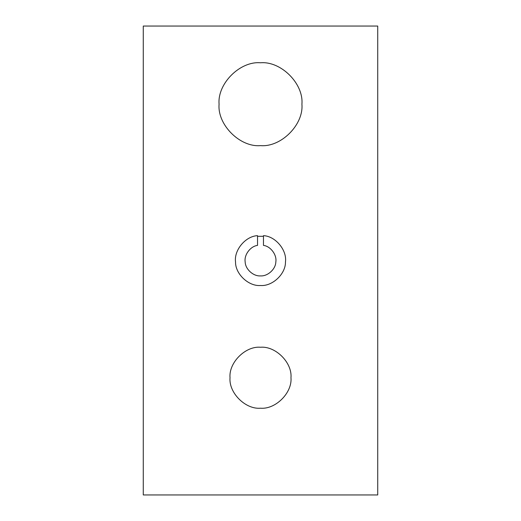 <?xml version="1.0" encoding="UTF-8"?>
<svg xmlns="http://www.w3.org/2000/svg" width="521" height="521" viewBox="0 0 521 521"><rect width="100%" height="100%" fill="white"/><g stroke="black" fill="none" stroke-linecap="round" stroke-linejoin="round"><path stroke-width="0.78" d="M263.47 245.391L263.47 235.668L263.47 245.391C270.601 246.238 277.061 254.919 275.824 261.991C275.674 269.175 267.664 276.443 260.5 275.896C253.336 276.443 245.326 269.175 245.176 261.991C243.939 254.919 250.399 246.238 257.53 245.391L257.53 235.668L257.53 245.391C250.399 246.238 243.939 254.919 245.176 261.991C245.326 269.175 253.336 276.443 260.5 275.896C267.664 276.443 275.674 269.175 275.824 261.991C277.061 254.919 270.601 246.238 263.47 245.391M257.53 235.668C245.58 236.117 233.857 250.145 235.538 261.985C235.277 273.942 248.582 286.478 260.5 285.508C272.418 286.478 285.723 273.942 285.462 261.985C287.143 250.145 275.42 236.117 263.47 235.668C275.42 236.117 287.143 250.145 285.462 261.985C285.723 273.942 272.418 286.478 260.5 285.508C248.582 286.478 235.277 273.942 235.538 261.985C233.857 250.145 245.58 236.117 257.53 235.668M301.92 104.2C303.769 83.705 280.995 60.931 260.5 62.781C240.005 60.931 217.231 83.705 219.08 104.2C217.231 124.695 240.005 147.469 260.5 145.619C280.995 147.469 303.769 124.695 301.92 104.2C303.769 124.695 280.995 147.469 260.5 145.619C240.005 147.469 217.231 124.695 219.08 104.2C217.231 83.705 240.005 60.931 260.5 62.781C280.995 60.931 303.769 83.705 301.92 104.2M257.53 236.3L263.47 236.3L257.53 236.3M290.978 377.725C292.34 362.649 275.576 345.885 260.5 347.247C245.424 345.885 228.66 362.649 230.022 377.725C228.66 392.801 245.424 409.565 260.5 408.203C275.576 409.565 292.34 392.801 290.978 377.725C292.34 392.801 275.576 409.565 260.5 408.203C245.424 409.565 228.66 392.801 230.022 377.725C228.66 362.649 245.424 345.885 260.5 347.247C275.576 345.885 292.34 362.649 290.978 377.725M377.725 26.05L377.725 494.95L143.275 494.95L143.275 26.05L377.725 26.05L143.275 26.05L143.275 494.95L377.725 494.95L377.725 26.05"/></g></svg>
